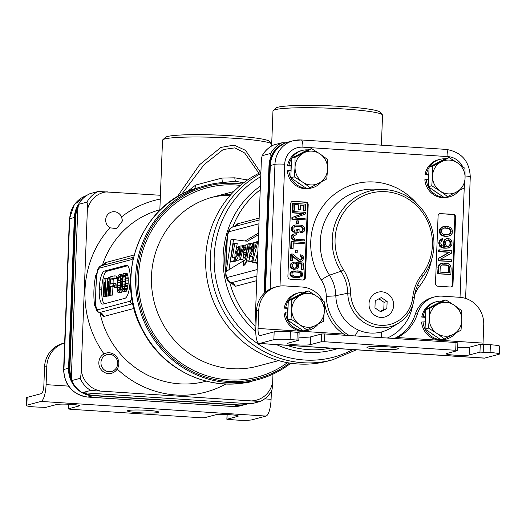 <?xml version="1.0" encoding="UTF-8"?>
<svg xmlns="http://www.w3.org/2000/svg" width="526" height="526" viewBox="0 0 526 526"><rect width="100%" height="100%" fill="white"/><g stroke="black" fill="none" stroke-linecap="round" stroke-linejoin="round"><path stroke-width="0.79" d="M255.781 332.412A26.109 24.939 -104.9 0 1 255.518 331.84C254.972 330.755 254.834 327.961 255.103 323.464L261.212 164.421C261.297 159.917 261.652 156.998 262.29 155.657L270.693 153.428L270.962 156.794M435.627 354.971L266.11 343.932M255.787 332.695L255.314 331.643L255.767 331.774M273.691 144.972L273.665 144.979C268.668 147.3 264.821 150.916 262.126 155.834L262.29 155.657A26.109 24.939 -104.9 0 1 273.691 144.972L282.094 142.743C277.169 145.025 273.369 148.582 270.693 153.428M285.513 142.842L282.094 142.743M230.848 282.725L235.319 286.328L256.747 280.647M259.154 218.073L237.726 223.754L234.511 226.535M258.93 223.806L229.389 231.644C228.817 231.545 228.159 232.992 227.423 235.97L225.713 271.403L225.963 274.039C226.502 276.715 227.054 277.84 227.633 277.399L257.175 269.568M258.575 233.005L245.057 241.013L231.019 239.251L226.226 271.383L243.709 260.686L243.051 265.203L243.854 265.255M257.247 262.908L249.225 260.975L246.72 260.817C245.603 264.328 244.38 265.794 243.051 265.203L243.551 265.308M249.219 260.975L246.727 260.817L257.181 263.329L257.497 261.212M236.45 248.397L234.852 254.913L235.812 260.087L237.594 258.549L239.179 251.954L238.206 246.766L236.45 248.397M237.627 249.857C236.305 251.441 235.885 253.821 236.365 257.01C237.673 255.445 238.094 253.059 237.627 249.857L237.601 249.85M250.251 244.735L248.66 251.257L249.613 256.425L251.402 254.886L252.986 248.298L252.007 243.111L250.251 244.735M251.467 246.181C250.146 247.766 249.725 250.152 250.212 253.341C251.52 251.776 251.934 249.39 251.467 246.181L251.441 246.181M230.355 261.698L233.307 243.637L234.734 243.255L232.4 257.569L234.603 256.984L233.991 260.738L230.355 261.698L232.86 261.863L236.49 260.903L236.615 260.14M244.011 245.096L240.375 259.134L238.982 259.502L239.849 246.188L241.079 245.859L240.369 255.123L242.69 245.445L245.011 245.162M245.261 256.931L243.702 258.003L243.117 250.198L245.879 244.728L246.352 252.178L243.847 252.848L244.334 255.031L245.741 253.834L245.261 256.931L245.958 256.977M244.182 250.369L245.688 249.968L245.432 247.634L244.182 250.369M244.899 264.624L243.518 264.539L243.952 261.074C244.938 260.718 245.695 258.891 246.221 255.603L248.088 243.847L249.35 243.518L247.082 257.793L249.58 257.957L249.824 256.438M243.479 264.322C244.938 264.506 246.142 262.329 247.082 257.793M254.794 248.837L256.55 241.809L257.852 241.467L252.921 260.857L251.869 260.626L253.519 253.631L253.769 242.545L255.011 242.216L254.794 248.837M225.963 274.039A5.221 2.932 172.2 0 0 225.785 275.072C225.97 278.734 227.732 281.305 231.092 282.791L256.925 276.084M271.62 146.024L272.968 110.979A54.829 4.958 2.2 0 1 273.211 110.539A54.829 4.958 2.2 0 1 275.256 109.664A54.829 4.958 2.2 0 1 333.3 108.363A54.829 4.958 2.2 0 1 382.336 114.734A54.829 4.958 2.2 0 1 382.547 115.187L381.389 145.169M273.211 110.539L275.907 108.06A52.219 4.721 2.2 0 1 277.86 107.232A52.219 4.721 2.2 0 1 333.136 105.989A52.219 4.721 2.2 0 1 379.838 112.058L382.336 114.734M260.863 173.468A100.519 96.021 75.1 0 0 217.35 298.058A100.519 96.021 75.1 0 0 332.452 359.856L327.705 361.112A100.519 96.021 -104.9 0 1 211.636 296.69A100.519 96.021 -104.9 0 1 260.909 172.324M235.812 260.087L238.311 260.252L239.56 259.542M229.007 269.68L233.498 239.567M245.057 241.013L247.555 241.178L258.516 234.688M249.613 256.425L252.881 256.326M236.411 248.469L237.239 243.42L234.734 243.255M238.982 259.502L242.88 259.298L243.268 257.793M246.293 253.867L246.641 252.927M248.864 260.955L249.58 257.957M252.921 260.857L255.419 261.021L257.871 251.375M243.709 260.686L244.498 260.738M233.991 260.738L236.49 260.903M240.375 259.134L242.88 259.298M241.079 245.859L242.571 245.958M246.352 252.178L246.76 252.204M249.35 243.518L250.994 243.623M255.011 242.216L256.425 242.308M257.852 241.467L258.253 241.493M80.149 378.339A26.109 24.939 75.1 0 0 90.676 390.45L260.192 401.489L251.79 403.718L246.293 403.547L82.273 392.679C77.565 389.773 74.054 385.736 71.746 380.568L80.149 378.339C80.78 376.997 81.142 374.071 81.221 369.574L87.336 210.531C87.599 206.034 87.461 203.24 86.915 202.155L78.512 204.384C81.208 199.538 85.008 195.981 89.913 193.7L98.316 191.471A26.109 24.939 75.1 0 0 86.915 202.155M160.41 195.271L98.316 191.471M271.6 390.811L271.764 390.634C269.069 395.545 265.222 399.162 260.225 401.483A26.109 24.939 75.1 0 0 271.6 390.811C272.238 389.411 272.599 386.485 272.672 382.04L272.974 374.137M105.693 219.815A8.679 8.291 -104.9 0 1 111.775 211.965A8.679 8.291 -104.9 0 1 121.545 216.903L122.492 220.848L116.634 228.632L109.921 227.797A8.679 8.291 -104.9 0 1 105.693 219.815M71.746 380.568L71.391 375.577L77.763 209.67L78.512 204.384M90.676 390.45L82.273 392.679M97.08 272.56L95.693 275.46A5.221 0.71 -168.6 0 0 96.652 275.532M95.693 275.46A91.064 86.987 75.1 0 0 94.549 305.31L96.245 308.986M99.756 312.707L103.813 316.474L134.038 308.46M134.045 255.018L105.89 262.487L102.938 265.334M132.795 260.225L131.921 259.528L99.085 268.234L97.757 270.482L96.81 274.848C95.896 286.164 95.522 295.993 95.679 304.344L96.304 308.289L97.488 309.873L130.323 301.168L131.934 297.808M104.418 271.094A15.668 4.412 -86.3 0 0 99.342 287.873L99.269 289.695A15.668 4.412 -86.3 0 0 102.728 304.14A15.668 4.412 -86.3 0 0 103.149 304.094L124.991 298.301A15.668 4.412 -86.3 0 0 130.067 281.528L130.139 279.707A15.668 4.412 -86.3 0 0 126.681 265.262A15.668 4.412 -86.3 0 0 126.26 265.301L104.418 271.094L106.916 271.258A15.668 4.412 -86.3 0 0 101.84 288.038L101.774 289.852A15.668 4.412 -86.3 0 0 104.24 303.804M96.304 308.289A2.61 1.913 165.2 0 0 96.278 309.117C96.488 310.55 97.514 311.721 99.355 312.622L132.887 303.66M206.245 381.166L205.738 381.297A88.769 84.798 75.1 0 1 179.596 383.835A88.769 84.798 75.1 0 1 99.999 312.983A5.221 3.294 153.6 0 0 100.019 312.792M94.549 305.31L95.594 305.139M127.673 265.755L106.916 271.258M107.745 281.568L107.541 278.425L104.063 278.517L103.366 296.71L106.515 296.697L104.016 296.532L104.569 282.219L105.542 296.131L108.908 296.066L106.41 295.901L108.487 281.18L107.935 295.494L110.434 295.658L111.098 295.198M106.515 296.697L106.535 296.197M108.908 296.066L108.981 295.566M109.461 295.093L110.112 294.922L110.44 286.407L113.268 285.657L113.36 283.33L110.526 284.086L110.723 279.05L113.984 278.188L114.076 275.867L110.158 276.906L109.461 295.093L112.61 295.079L112.939 286.565L114.543 286.144M115.799 284.98L115.858 283.494L113.36 283.33M113.057 283.409L113.221 279.214L116.489 278.353L116.575 276.025L114.076 275.867M118.6 292.666L119.27 292.108L120.23 289.556L120.842 284.796L120.717 276.788L119.935 274.697L119.297 274.48L118.041 276.347L117.397 279.201L116.923 285.835L117.18 290.365L117.962 292.456L121.098 292.831L122.466 290.602M122.722 275.44L121.802 274.644L119.297 274.48M123.386 291.397L125.892 291.562L126.556 291.003L127.516 288.445L128.134 283.692L128.232 278.3L127.726 274.605L126.588 273.375L124.09 273.211L123.419 273.77L122.459 276.321L121.848 281.081L121.749 286.473L122.249 290.168L122.749 291.187L123.386 291.397L124.057 290.839L125.444 285.486L125.51 275.512L124.728 273.421L124.09 273.211M120 287.439L120.401 279.871M124.787 286.17L125.188 278.602M105.542 296.131L106.41 295.901M103.366 296.71L104.016 296.532M110.144 277.189L108.31 277.393L106.048 294.08L105.042 278.261M111.091 295.487L108.586 295.323L109.29 277.136M107.935 295.494L108.586 295.323M116.022 286.841L116.095 284.901L114.576 285.309L114.497 287.242L116.943 286.9M117.587 282.594L118.666 276.946L119.224 276.413L119.757 276.656L120.395 279.549L120.112 286.907L119.593 289.339L118.672 290.733L117.85 289.8L117.502 287.597L117.587 282.594L120.086 282.758M122.374 281.325L123.452 275.677L124.011 275.144L124.544 275.387L125.188 278.28L124.905 285.631L124.379 288.07L123.465 289.464L122.637 288.531L122.288 286.328L122.374 281.325L124.872 281.489M112.61 295.079L110.112 294.922M112.939 286.565L110.44 286.407M116.489 278.353L113.984 278.188M113.221 279.214L110.723 279.05M114.556 285.736L113.268 285.657M116.956 284.96L116.095 284.901M116.95 287.406L114.497 287.242M122.44 274.855L119.935 274.697M122.597 275.854L120.434 275.709M122.361 276.893L120.717 276.788M122.131 278.359L120.875 278.274M121.999 279.477L120.941 279.405M121.835 281.371L120.973 281.311M121.716 284.855L120.842 284.796M121.769 286.834L120.658 286.762M121.854 288.038L120.507 287.952M122.124 289.681L120.23 289.556M122.354 290.963L119.856 290.806M121.769 292.272L119.27 292.108M120.283 280.404L117.785 280.246M119.981 285.467L117.482 285.302M119.935 287.755L117.502 287.597M119.356 289.898L117.85 289.8M118.883 290.536L118.146 290.49M119.915 277.024L118.666 276.946M120.145 277.925L118.311 277.807M127.226 273.586L124.728 273.421M127.726 274.605L125.227 274.44M128.009 275.677L125.51 275.512M128.166 277.169L125.668 277.005M128.232 278.3L125.727 278.136M128.265 280.207L125.767 280.042M128.134 283.692L125.629 283.527M127.949 285.651L125.444 285.486M127.792 286.841L125.293 286.677M127.516 288.445L125.017 288.287M127.147 289.695L124.649 289.53M126.556 291.003L124.057 290.839M125.076 279.135L122.571 278.977M124.774 284.198L122.269 284.033M124.721 286.486L122.288 286.328M124.149 288.629L122.637 288.531M123.669 289.267L122.933 289.221M124.701 275.755L123.452 275.677M124.932 276.656L123.097 276.538M187.223 191.648L195.711 185.034L221.873 178.077L234.813 177.821L247.555 179.964M258.923 173.278L244.643 152.961L234.866 147.865L223.228 149.516L204.127 164.631L181.555 194.436M260.567 172.489L245.537 150.364L234.155 145.104L220.9 147.411L199.525 164.75L177.137 196.948M159.825 210.446L162.521 140.264A54.829 4.958 2.2 0 1 162.764 139.824A54.829 4.958 2.2 0 1 164.809 138.949A54.829 4.958 2.2 0 1 221.972 137.608A54.829 4.958 2.2 0 1 271.705 143.854M162.764 139.824L165.46 137.352A52.219 4.721 2.2 0 1 167.406 136.517A52.219 4.721 2.2 0 1 222.689 135.274A52.219 4.721 2.2 0 1 269.391 141.343L271.705 143.822M242.085 184.034A99.473 95.028 75.1 0 0 236.042 183.436A99.473 95.028 75.1 0 0 222.531 183.554A99.473 95.028 75.1 0 0 143.486 316.52A99.473 95.028 75.1 0 0 289.543 363.025M192.864 189.34L206.179 185.349A100.519 96.021 75.1 0 1 219.257 182.884L235.451 181.227L243.604 182.838M206.179 185.349A100.519 96.021 75.1 0 0 139.127 307.125A100.519 96.021 75.1 0 0 257.707 379.673A100.519 96.021 75.1 0 0 290.806 363.216M257.707 379.673L252.96 380.929A100.519 96.021 -104.9 0 1 135.563 312.497A100.519 96.021 -104.9 0 1 193.627 189.058A7.831 4.221 71.4 0 0 195.711 185.034M287.426 362.67A97.908 93.529 -104.9 0 1 228.501 379.871A97.908 93.529 75.1 0 1 138.496 276.328A97.908 93.529 75.1 0 1 235.983 185.001A97.908 93.529 -104.9 0 1 240.421 185.395M230.355 195.218A87.467 83.555 75.1 0 0 211.32 197.506M278.616 360.619L257.641 366.181A87.467 83.555 -104.9 0 1 231.881 368.687A87.467 83.555 75.1 0 1 151.968 289.721A87.467 83.555 75.1 0 1 212.806 197.099A87.467 83.555 75.1 0 1 231.032 194.462M84.554 392.935A26.109 24.939 75.1 0 0 93.911 395.467L238.909 404.908A26.109 24.939 75.1 0 0 246.595 404.165A26.109 24.939 75.1 0 0 248.371 403.62M78.098 207.08A26.109 24.939 75.1 0 0 75.698 217.159L69.905 367.858A26.109 24.939 75.1 0 0 71.549 378.253M83.121 392.777A26.109 24.939 75.1 0 0 93.161 395.664L238.16 405.112A26.109 24.939 75.1 0 0 245.852 404.363L246.595 404.165M78.361 205.318A26.109 24.939 75.1 0 0 74.948 217.356L69.162 368.055A26.109 24.939 75.1 0 0 72.943 382.967M288.333 142.02A26.109 24.939 75.1 0 0 288.038 142.099A26.109 24.939 75.1 0 0 269.726 165.71L264.848 292.66M288.038 142.099L287.288 142.296A26.109 24.939 75.1 0 0 268.983 165.907L264.085 293.383M293.291 201.248A2.61 2.492 75.1 0 0 290.694 203.68L287.9 276.433A2.61 2.492 75.1 0 0 290.299 279.194L302.798 280.01A2.61 2.492 75.1 0 0 305.396 277.57L308.19 204.818A2.61 2.492 75.1 0 0 305.79 202.056L292.548 201.445A2.61 2.492 75.1 0 0 292.16 201.451M440.689 213.451A2.61 2.492 75.1 0 0 438.092 215.884L435.495 283.442A2.61 2.492 75.1 0 0 437.895 286.203L450.394 287.012A2.61 2.492 75.1 0 0 452.991 284.579L455.588 217.021A2.61 2.492 75.1 0 0 453.188 214.26L439.946 213.648A2.61 2.492 75.1 0 0 439.558 213.655M355.175 335.93A7.831 1.861 112.8 0 1 359.015 330.315C366.517 333.471 374.19 333.971 382.04 331.814A37.655 35.972 75.1 0 0 390.976 327.862L398.787 322.984A34.828 33.27 -104.9 0 1 365.32 323.299A34.828 33.27 -104.9 0 1 347.771 293.225L350.618 293.041A32.54 31.08 75.1 0 0 380.541 325.311A32.54 31.08 75.1 0 0 412.792 297.091A43.178 41.245 -104.9 0 1 421.688 274.894A50.812 48.543 75.1 0 0 417.835 206.909A50.812 48.543 75.1 0 0 352.512 202.655A50.812 48.543 75.1 0 0 343.471 269.799A43.178 41.245 -104.9 0 1 350.618 293.041M462.637 166.578A18.279 17.457 75.1 0 0 447.882 156.61L302.891 147.168A18.279 17.457 75.1 0 0 284.691 164.217A7.831 0.71 -177.8 0 0 274.953 164.322L270.325 165.552A26.109 24.939 -104.9 0 1 288.629 141.941L293.258 140.712A26.109 24.939 75.1 0 0 274.953 164.322L270.16 289.011M270.325 165.552L265.459 292.127M393.658 305.422A12.867 12.289 75.1 0 0 376.859 292.568A12.867 12.289 75.1 0 0 369.015 303.818A12.867 12.289 75.1 0 0 383.421 317.31A12.867 12.289 75.1 0 0 393.658 305.422M417.013 203.786A63.738 60.884 75.1 0 0 333.997 194.627A63.738 60.884 75.1 0 0 321.287 279.97A7.831 0.743 147.2 0 1 329.519 275.197L340.999 271.212A53.106 50.726 -104.9 0 1 338.29 216.245A53.106 50.726 -104.9 0 1 383.881 189.524A53.106 50.726 -104.9 0 1 429.144 221.025A53.106 50.726 -104.9 0 1 422.74 276.538L421.688 274.894M343.471 269.799L340.999 271.212A40.89 39.062 -104.9 0 1 347.771 293.225L335.818 295.684A37.655 35.972 75.1 0 0 359.015 330.315M422.74 276.538A40.89 39.062 -104.9 0 0 414.317 297.558A34.828 33.27 -104.9 0 1 398.787 322.984M303.186 280.003A2.61 2.492 75.1 0 0 304.653 277.767L307.447 205.015A2.61 2.492 75.1 0 0 305.047 202.254L292.548 201.445M294.757 204.805L298.275 205.035L298.084 209.887L299.682 209.992L300.431 209.795L300.616 204.943L304.074 205.166L303.857 210.768L305.455 210.873L305.711 204.147L293.212 203.338L292.956 210.058L294.547 210.163L294.764 204.561L299.018 204.838L298.834 209.69L300.431 209.795M300.602 205.186L303.324 205.364L303.114 210.965L305.455 210.873M293.212 203.338L292.463 203.536L292.206 210.255L294.547 210.163M292.897 211.551L292.147 211.748L292.108 212.872L303.009 213.582L291.93 217.54L291.864 219.217L305.106 219.835L305.152 218.717L294.514 218.02L305.33 214.049L305.396 212.366L292.897 211.551L292.85 212.675L303.758 213.385L292.673 217.343L292.607 219.02L305.106 219.835M297.072 220.808L296.329 221.005L296.223 223.622L298.301 223.511L298.4 220.9L297.072 220.808L296.973 223.425L298.301 223.511M295.31 225.003L292.397 226.18L291.535 227.811L291.7 230.441L293.238 232.038L299.031 232.36L299.136 229.56L297.538 229.454L297.473 231.131L295.349 230.993L294.047 230.164L293.876 227.719L294.724 226.463L296.605 226.022L300.596 226.285L302.437 226.962L303.18 228.323L303.121 230.007L302.272 231.256L301.464 231.394L301.424 232.512L302.759 232.413L304.409 231.026L304.547 227.475L303.009 225.878L300.635 225.161L295.31 225.003L293.14 225.983L292.278 227.613L292.213 229.297L292.949 231.026L295.04 232.097L299.031 232.36M297.538 229.454L296.795 229.652L296.736 231.085M295.132 226.298L299.846 226.482L301.687 227.16L302.437 228.521L302.371 230.204L301.615 231.368M301.464 231.394L300.721 231.591L300.675 232.709L302.759 232.413M294.974 233.781L293.153 234.28L291.496 235.674L291.397 238.285L292.936 239.882L295.31 240.599L304.298 240.941L304.344 239.817L296.099 239.284L294.258 238.6L293.508 237.239L293.83 235.766L296.269 234.8L296.309 233.682L293.896 234.083L292.246 235.47L291.91 237.134L292.647 238.87L296.053 240.402L304.298 240.941M294.79 235.076L296.269 234.8M291.739 241.618L290.996 241.815L290.733 248.542L292.331 248.647L293.081 248.443L293.291 242.841L304.199 243.551L304.238 242.433L291.739 241.618L291.483 248.344L293.081 248.443M293.284 243.091L304.199 243.551M295.947 250.133L295.198 250.33L295.099 252.94L297.177 252.828L297.275 250.218L295.947 250.133L295.849 252.743L297.177 252.828M291.266 253.946L290.523 254.143L290.26 260.863L292.338 260.751L292.541 255.524L298.209 260.574L300.05 261.258L301.654 261.172L302.746 260.495L303.647 257.931L302.923 255.827L300.833 254.755L300.8 255.689L302.095 256.708L302.292 258.404L301.437 259.851L300.096 260.133L292.594 254.032L291.266 253.946L291.01 260.666L292.338 260.751M292.509 256.359L298.249 261.198L301.654 261.172M300.833 254.755L300.09 254.952L300.05 255.886L301.345 256.905L301.549 258.608L300.412 260.16M296.539 262.527L296.486 263.835L297.492 265.393L297.157 267.247L295.79 268.096L294.455 268.194L292.371 266.932L292.173 265.051L293.021 263.796L294.1 263.493L294.146 262.369L291.983 263.164L291.148 264.045L290.799 266.084L291.792 268.023L294.152 269.108L296.559 268.891L297.644 268.398L298.781 266.603L298.59 264.532L297.828 263.546L302.088 263.822L301.878 269.24L303.206 269.325L303.449 262.974L295.79 262.724L295.737 264.032L296.506 264.828L296.703 266.715L295.362 268.168M294.146 262.369L291.233 263.362L290.398 264.243L290.286 267.234L291.049 268.221L293.403 269.305L296.559 268.891M298.032 263.802L301.339 264.019L301.128 269.437L303.206 269.325M293.547 270.943L291.72 271.442L290.069 272.836L289.984 275.078L290.746 276.065L293.363 277.353L297.078 277.787L301.865 276.538L302.7 275.657L302.785 273.415L301.247 271.817L298.084 270.864L292.469 271.245L290.819 272.639L290.727 274.881L292.265 276.479L294.106 277.156L299.965 277.353M293.856 271.922L298.623 272.271L300.188 273.119L300.931 274.664L300.629 275.585L298.913 276.564M292.206 210.255L292.956 210.058M303.114 210.965L303.857 210.768M303.324 205.364L304.074 205.166M298.084 209.887L298.834 209.69M298.275 205.035L299.018 204.838M297.782 271.778L299.366 272.074L301.444 273.513L301.372 275.387L299.195 276.551L294.146 276.222L292.068 274.776L291.838 273.829L292.693 272.383L294.317 271.745L297.032 271.975M292.108 212.872L292.85 212.675M303.009 213.582L303.758 213.385M291.864 219.217L292.607 219.02M291.93 217.54L292.673 217.343M296.223 223.622L296.973 223.425M294.29 232.295L295.04 232.097M293.238 232.038L293.981 231.841M292.2 231.223L292.949 231.026M291.7 230.441L292.443 230.243M291.47 229.494L292.213 229.297M291.535 227.811L292.278 227.613M291.831 226.897L292.581 226.699M292.397 226.18L293.14 225.983M293.488 225.503L294.231 225.306M300.675 232.709L301.424 232.512M302.075 230.934L302.825 230.736M302.371 230.204L303.121 230.007M302.437 228.521L303.18 228.323M302.2 227.758L302.943 227.561M301.687 227.16L302.437 226.962M300.905 226.739L301.654 226.535M299.846 226.482L300.596 226.285M295.862 226.219L296.605 226.022M295.31 240.599L296.053 240.402M293.981 240.329L294.731 240.126M292.936 239.882L293.679 239.685M291.897 239.067L292.647 238.87M291.397 238.285L292.14 238.087M291.167 237.338L291.91 237.134M291.194 236.588L291.943 236.391M291.496 235.674L292.246 235.47M292.055 234.958L292.804 234.76M293.153 234.28L293.896 234.083M290.733 248.542L291.483 248.344M295.099 252.94L295.849 252.743M300.694 260.048L301.437 259.851M301.247 259.522L301.99 259.325M301.549 258.608L302.292 258.404M301.576 257.858L302.325 257.661M301.345 256.905L302.095 256.708M300.833 256.313L301.582 256.116M300.05 255.886L300.8 255.689M299.84 261.488L300.583 261.29M299.307 261.455L300.05 261.258M298.249 261.198L298.992 261.001M297.466 260.771L298.209 260.574M290.26 260.863L291.01 260.666M295.737 264.032L296.486 263.835M296.506 264.828L297.256 264.631M301.128 269.437L301.878 269.24M301.339 264.019L302.088 263.822M294.468 269.378L295.217 269.18M293.403 269.305L294.152 269.108M292.088 268.845L292.837 268.648M291.049 268.221L291.792 268.023M290.286 267.234L291.029 267.037M290.056 266.281L290.799 266.084M290.096 265.163L290.845 264.966M290.398 264.243L291.148 264.045M291.233 263.362L291.983 263.164M292.318 262.868L293.067 262.671M295.855 267.971L296.605 267.773M296.408 267.445L297.157 267.247M296.703 266.715L297.446 266.518M296.749 265.591L297.492 265.393M298.413 277.682L299.162 277.485M297.078 277.787L297.821 277.59M294.685 277.629L295.428 277.432M293.363 277.353L294.106 277.156M292.574 277.117L293.317 276.919M291.522 276.676L292.265 276.479M290.746 276.065L291.489 275.861M289.984 275.078L290.727 274.881M289.76 273.941L290.51 273.737M290.069 272.836L290.819 272.639M290.904 271.955L291.647 271.758M291.72 271.442L292.469 271.245M298.623 272.271L299.366 272.074M295.171 271.857L295.921 271.659M300.076 276.111L300.819 275.907M300.629 275.585L301.372 275.387M300.931 274.664L301.674 274.467M300.701 273.717L301.444 273.513M300.188 273.119L300.938 272.922M450.782 287.005A2.61 2.492 75.1 0 0 452.248 284.776L454.845 217.225A2.61 2.492 75.1 0 0 452.445 214.463L439.946 213.648M441.708 263.276L439.874 263.947L438.197 266.011L437.632 273.842L450.874 274.454L451.124 267.958L450.42 265.472L448.356 263.71L443.05 263.092L440.624 263.75L438.947 265.808L438.375 273.645L450.874 274.454M439.289 249.824L438.546 250.021L438.48 251.645L449.119 252.342L438.224 258.411L438.132 260.85L451.374 261.461L451.44 259.837L440.532 259.127L451.696 253.072L451.795 250.639L439.289 249.824L439.23 251.448L449.868 252.138L438.967 258.213L438.875 260.653L451.374 261.461M447.462 238.416L446.114 238.87L444.431 240.934L444.062 243.623L445.279 246.687L443.162 246.28L441.597 245.359L440.86 243.683L440.926 242.065L441.781 240.487L442.603 240.001L442.655 238.646L440.749 239.606L439.9 240.908L439.539 243.328L440.499 246.102L442.846 247.614L446.554 248.127L449.776 247.522L451.722 245.478L452.09 242.788L451.13 240.014L448.79 238.502L447.462 238.416L445.364 239.074L443.688 241.132L443.319 243.821L444.338 246.556M442.655 238.646L440.006 239.803L439.157 241.105L438.796 243.525L439.756 246.299L442.096 247.812L443.951 248.206L448.428 247.976M443.918 226.522L440.453 228.166L439.604 229.468L439.48 232.716L440.992 234.984L444.141 236.279L447.876 236.246L450.512 235.359L452.189 233.301L452.314 230.053L450.802 227.784L448.974 226.851L445.259 226.338L442.024 227.212L440.347 229.27L440.019 230.881L440.223 232.518L441.735 234.787L444.884 236.082L448.619 236.049M441.768 265.005L446.232 265.176L448.06 266.11L448.783 268.056L448.606 272.678M446.942 239.987L449.289 240.954L450.026 242.631L449.954 244.524L448.277 246.589L446.627 246.234L445.614 244.807L445.456 242.085L446.87 240.007L449.263 240.165L450.775 242.433L450.407 245.123L448.211 246.609M443.622 228.021L448.172 228.402L449.73 229.586L450.447 231.802L450.125 233.143L448.172 234.747M437.882 267.346L438.625 267.149M437.632 273.842L438.375 273.645M438.197 266.011L438.947 265.808M438.769 264.959L439.519 264.762M439.874 263.947L440.624 263.75M440.038 272.12L440.223 267.247L441.09 265.406L442.984 264.716L446.975 264.979L448.803 265.913L449.533 267.859L449.342 272.731L440.038 272.12M445.206 234.741L443.615 234.366L442.064 233.182L441.347 230.967L441.669 229.632L443.865 227.876L448.921 228.205L450.979 230.237L450.874 232.939L448.671 234.701L445.206 234.741M448.783 268.056L449.533 267.859M448.56 266.952L449.309 266.754M448.06 266.11L448.803 265.913M447.284 265.512L448.027 265.314M446.232 265.176L446.975 264.979M442.241 264.913L442.984 264.716M438.132 260.85L438.875 260.653M438.224 258.411L438.967 258.213M449.119 252.342L449.868 252.138M438.48 251.645L439.23 251.448M445.364 239.074L446.114 238.87M444.536 239.83L445.285 239.632M445.811 248.325L446.554 248.127M443.951 248.206L444.694 248.002M442.096 247.812L442.846 247.614M440.788 247.181L441.531 246.983M439.756 246.299L440.499 246.102M439.006 244.899L439.756 244.702M438.796 243.525L439.539 243.328M438.835 242.447L439.585 242.249M439.157 241.105L439.9 240.908M440.006 239.803L440.749 239.606M441.097 239.067L441.847 238.863M443.53 245.188L444.279 244.991M443.319 243.821L444.062 243.623M443.365 242.466L444.115 242.269M443.688 241.132L444.431 240.934M448.277 246.589L449.02 246.385M449.092 246.096L449.842 245.898M449.658 245.32L450.407 245.123M449.954 244.524L450.703 244.327M450.026 242.631L450.775 242.433M449.796 241.802L450.539 241.605M449.289 240.954L450.039 240.757M448.514 240.362L449.263 240.165M447.725 240.04L448.474 239.843M444.141 236.279L444.884 236.082M446.535 236.43L447.278 236.233M442.82 235.918L443.569 235.72M442.031 235.595L442.78 235.398M440.992 234.984L441.735 234.787M440.223 234.123L440.972 233.925M439.48 232.716L440.223 232.518M439.276 231.078L440.019 230.881M439.604 229.468L440.347 229.27M440.453 228.166L441.196 227.968M441.281 227.41L442.024 227.212M442.366 226.936L443.109 226.739M449.566 233.919L450.309 233.722M450.125 233.143L450.874 232.939M450.447 231.802L451.19 231.604M450.23 230.434L450.979 230.237M449.73 229.586L450.473 229.389M448.172 228.402L448.921 228.205M446.587 228.028L447.337 227.83M444.726 227.903L445.476 227.705M232.525 406.466A7.831 2.203 -86.3 0 0 232.729 406.513L240.625 405.75A26.109 24.939 -104.9 0 1 232.939 406.493L87.941 397.051A26.109 24.939 -104.9 0 1 63.935 369.443L68.564 368.213L74.357 217.514L74.948 217.508M79.025 203.496A26.109 24.939 75.1 0 0 74.357 217.514L69.728 218.744A26.109 24.939 -104.9 0 1 86.527 195.587L74.383 204.502L69.399 218.928A7.831 0.71 2.2 0 1 69.728 218.744L63.935 369.443A7.831 0.71 2.2 0 0 63.613 369.627L69.399 218.928M87.513 397.018A7.831 2.203 -86.3 0 0 87.73 397.071L232.729 406.513A7.831 2.203 -86.3 0 0 232.939 406.493L237.561 405.27A26.109 24.939 75.1 0 0 245.254 404.52A26.109 24.939 75.1 0 0 245.55 404.441M237.62 405.073L92.629 395.624M69.156 368.207L68.564 368.213A26.109 24.939 75.1 0 0 92.569 395.822L87.941 397.051A7.831 2.203 -86.3 0 1 87.73 397.071C72.476 394.52 64.435 385.374 63.613 369.627M79.078 405.395L79.058 405.993L68.235 408.866L69.991 409.228L201.234 417.775L204.482 417.736L215.305 414.869A11.75 1.065 2.2 0 1 228.271 414.613A11.75 1.065 2.2 0 1 238.291 416.053A11.75 1.065 2.2 0 1 237.805 416.336L226.87 419.268L235.609 420.011A13.051 1.177 -177.8 0 0 251.842 419.833L266.018 416.079A15.668 4.412 -86.3 0 0 271.094 399.3L271.403 391.272M26.846 405.184L41.021 401.423A15.668 4.412 -86.3 0 0 46.097 384.644L46.801 366.458L44.559 367.056L43.862 385.242A7.831 2.203 93.7 0 1 41.324 393.632L27.142 397.386L26.846 405.184A13.051 1.177 -177.8 0 0 26.3 405.493A13.051 1.177 -177.8 0 0 35.61 406.986L45.736 407.4L56.558 404.533A11.75 1.065 -177.8 0 1 69.524 404.277A11.75 1.065 -177.8 0 1 79.544 405.717A11.75 1.065 -177.8 0 1 79.058 405.993M26.3 405.493L26.602 397.702A13.051 1.177 2.2 0 1 27.142 397.386M128.074 410.543A15.668 1.414 -177.8 0 0 127.424 410.918A15.668 1.414 -177.8 0 0 140.784 412.838A15.668 1.414 -177.8 0 0 158.076 412.496A15.668 1.414 -177.8 0 0 158.727 412.121A15.668 1.414 -177.8 0 0 145.367 410.208A15.668 1.414 -177.8 0 0 128.074 410.543M44.559 367.056A26.109 24.939 -104.9 0 1 62.87 343.445L64.632 342.978A26.109 24.939 75.1 0 0 46.801 366.458M298.946 337.166A11.75 1.065 2.2 0 0 310.695 336.857L321.517 333.99L324.766 333.951L324.463 341.749L321.222 341.782L310.399 344.648A11.75 1.065 2.2 0 1 297.433 344.905A11.75 1.065 2.2 0 1 287.406 343.465A11.75 1.065 2.2 0 1 287.9 343.189L298.827 340.256L290.089 339.507A13.051 1.177 -177.8 0 0 273.862 339.684L259.68 343.445A15.668 4.412 93.7 0 1 259.259 343.485A15.668 4.412 93.7 0 1 255.8 329.039L256.497 310.853A26.109 24.939 -104.9 0 1 274.809 287.242L277.044 286.65A26.109 24.939 75.1 0 0 258.739 310.261L258.042 328.448L343.675 334.023A41.771 39.904 -104.9 0 1 325.482 307.592A26.109 24.939 -104.9 0 0 324.332 303.811M273.862 339.684L274.158 331.886L259.982 335.647A7.831 2.203 93.7 0 1 259.772 335.667A7.831 2.203 93.7 0 1 258.042 328.448M274.158 331.886A13.051 1.177 2.2 0 1 290.391 331.715L299.018 332.524M457.692 347.508A11.75 1.065 -177.8 0 0 469.442 347.193L480.264 344.326L490.39 344.74A13.051 1.177 2.2 0 1 499.7 346.226L499.398 354.024A13.051 1.177 -177.8 0 0 490.087 352.532L479.968 352.118L469.146 354.991A11.75 1.065 -177.8 0 1 456.18 355.241A11.75 1.065 -177.8 0 1 446.153 353.807A11.75 1.065 -177.8 0 1 446.646 353.525L457.574 350.592L455.713 350.296L456.009 342.498L457.765 342.86M324.766 333.951L456.009 342.498M397.623 348.975A15.668 1.414 -177.8 0 0 398.281 348.6A15.668 1.414 -177.8 0 0 384.914 346.687A15.668 1.414 -177.8 0 0 367.628 347.022A15.668 1.414 -177.8 0 0 366.97 347.397A15.668 1.414 -177.8 0 0 380.337 349.317A15.668 1.414 -177.8 0 0 397.623 348.975M259.68 343.445L484.676 358.094L498.858 354.34A13.051 1.177 -177.8 0 0 499.398 354.024M324.463 341.749L455.713 350.296M434.647 296.914L432.405 297.506A26.109 24.939 -104.9 0 0 415.29 314.18L417.526 313.588A26.109 24.939 -104.9 0 1 434.647 296.914A26.109 24.939 -104.9 0 1 442.333 296.171L459.737 297.302A26.109 24.939 75.1 0 1 483.736 324.91L483.039 343.103A7.831 2.203 -86.3 0 0 483.019 344.26M484.676 358.094A15.668 4.412 93.7 0 1 484.255 358.14L259.259 343.485M417.526 313.588A41.771 39.904 -104.9 0 1 397.406 337.521L395.204 338.54M345.832 335.325L343.675 334.023M415.29 314.18A41.771 39.904 -104.9 0 1 395.164 338.119L394.401 338.488M322.918 300.721A26.109 24.939 -104.9 0 0 302.134 287.038L284.737 285.907A26.109 24.939 75.1 0 0 277.044 286.65M380.765 311.846L386.853 308.657L387.129 301.516L381.311 297.558L375.222 300.74L374.946 307.888L380.765 311.846M380.107 311.399L383.783 309.472L384.059 302.332L378.898 298.821M386.853 308.657L383.783 309.472M387.129 301.516L384.059 302.332M288.301 300.767A19.33 18.469 75.1 0 0 285.697 307.763L284.277 308.137A19.33 18.469 -104.9 0 1 297.584 293.127L299.005 292.745A19.33 18.469 75.1 0 0 288.485 300.471M304.074 330.703A19.33 18.469 75.1 0 0 308.913 330.118L307.493 330.492A19.33 18.469 -104.9 0 1 284.086 313.088L287.788 312.858M284.277 308.137L287.9 308.374M285.697 307.763L287.978 307.914M285.506 312.714A19.33 18.469 75.1 0 0 287.564 320.012M287.604 320.097A19.33 18.469 75.1 0 0 303.127 330.663M308.913 330.118A19.33 18.469 75.1 0 0 318.131 324.18M304.35 292.173A19.33 18.469 75.1 0 0 299.005 292.745M425.797 309.722A19.33 18.469 75.1 0 0 423.193 316.718L421.773 317.093A19.33 18.469 -104.9 0 1 435.081 302.082L436.501 301.7A19.33 18.469 75.1 0 0 425.988 309.426M441.57 339.658A19.33 18.469 75.1 0 0 446.41 339.073L444.989 339.448A19.33 18.469 -104.9 0 1 421.582 322.043L425.291 321.813M421.773 317.093L425.402 317.329M423.193 316.718L425.481 316.869M423.009 321.669A19.33 18.469 75.1 0 0 425.061 328.967M425.1 329.052A19.33 18.469 75.1 0 0 440.624 339.618M446.41 339.073A19.33 18.469 75.1 0 0 455.628 333.136M441.847 301.128A19.33 18.469 75.1 0 0 436.501 301.7M291.549 158.457A19.33 18.469 75.1 0 0 288.952 165.453L287.531 165.828A19.33 18.469 -104.9 0 1 300.833 150.811L302.259 150.436A19.33 18.469 75.1 0 0 291.739 158.162M307.322 188.393A19.33 18.469 75.1 0 0 312.168 187.808L310.741 188.183A19.33 18.469 -104.9 0 1 287.341 170.779L291.042 170.549M287.531 165.828L291.154 166.065M288.952 165.453L291.233 165.598M288.761 170.404A19.33 18.469 75.1 0 0 290.812 177.703M290.858 177.788A19.33 18.469 75.1 0 0 306.375 188.354M312.168 187.808A19.33 18.469 75.1 0 0 321.379 181.871M307.605 149.864A19.33 18.469 75.1 0 0 302.259 150.436M429.052 167.413A19.33 18.469 75.1 0 0 426.448 174.408L425.028 174.783A19.33 18.469 -104.9 0 1 438.336 159.766L439.756 159.391A19.33 18.469 75.1 0 0 429.236 167.117M444.818 197.349A19.33 18.469 75.1 0 0 449.664 196.763L448.244 197.138A19.33 18.469 -104.9 0 1 424.837 179.734L428.539 179.504M425.028 174.783L428.651 175.02M426.448 174.408L428.729 174.553M426.257 179.353A19.33 18.469 75.1 0 0 428.309 186.651M428.355 186.743A19.33 18.469 75.1 0 0 443.872 197.309M449.664 196.763A19.33 18.469 75.1 0 0 458.876 190.826M445.101 158.819A19.33 18.469 75.1 0 0 439.756 159.391M109.237 352.782A10.441 9.974 -104.9 0 1 118.777 362.21A10.441 9.974 -104.9 0 1 111.512 373.269A10.441 9.974 -104.9 0 1 108.441 373.565A10.441 9.974 -104.9 0 1 98.895 364.137A10.441 9.974 -104.9 0 1 106.16 353.077A10.441 9.974 -104.9 0 1 109.237 352.782M109.658 354.353A8.732 8.344 -104.9 0 1 117.692 363.591A8.732 8.344 -104.9 0 1 108.994 371.737A8.732 8.344 -104.9 0 1 100.959 362.499A8.732 8.344 -104.9 0 1 109.658 354.353M251.066 381.409A10.441 9.974 -104.9 0 1 249.015 382.224A10.441 9.974 -104.9 0 1 245.938 382.52A10.441 9.974 -104.9 0 1 245.872 382.514M288.038 307.611A16.97 16.214 75.1 0 0 287.709 310.373A16.97 16.214 75.1 0 0 287.827 313.167M293.37 324.023A16.97 16.214 75.1 0 0 297.361 326.738M297.538 295.737A16.97 16.214 75.1 0 0 295.303 296.907M308.381 290.957L304.935 291.871L288.307 300.563L287.932 310.314L287.558 320.064L303.436 330.874L306.882 329.96L323.503 321.268L324.312 311.405L324.253 301.766L316.751 296.25L308.381 290.957L291.759 299.649L291.812 309.288L291.01 319.15L299.379 324.443L306.882 329.96M288.307 300.563L291.759 299.649M287.558 320.064L291.01 319.15M291.812 309.288A16.97 16.214 75.1 0 0 299.379 324.443A16.97 16.214 75.1 0 0 315.626 325.502A16.97 16.214 75.1 0 0 324.312 311.405A16.97 16.214 75.1 0 0 316.751 296.25A16.97 16.214 75.1 0 0 300.504 295.191A16.97 16.214 75.1 0 0 291.812 309.288M425.534 316.567A16.97 16.214 75.1 0 0 425.205 319.328A16.97 16.214 75.1 0 0 425.324 322.122M430.866 332.978A16.97 16.214 75.1 0 0 434.857 335.693M435.035 304.692A16.97 16.214 75.1 0 0 432.799 305.862M445.877 299.912L442.432 300.826L425.804 309.518L425.429 319.269L425.054 329.02L440.933 339.829L444.378 338.915L461.006 330.223L461.815 320.36L461.756 310.721L454.247 305.205L445.877 299.912L429.255 308.604L429.315 318.243L428.506 328.106L436.876 333.399L444.378 338.915M425.804 309.518L429.255 308.604M425.054 329.02L428.506 328.106M429.315 318.243A16.97 16.214 75.1 0 0 436.876 333.399A16.97 16.214 75.1 0 0 453.123 334.457A16.97 16.214 75.1 0 0 461.815 320.36A16.97 16.214 75.1 0 0 454.247 305.205A16.97 16.214 75.1 0 0 438 304.146A16.97 16.214 75.1 0 0 429.315 318.243M291.286 165.302A16.97 16.214 75.1 0 0 290.963 168.064A16.97 16.214 75.1 0 0 291.075 170.851M296.618 181.713A16.97 16.214 75.1 0 0 300.609 184.429M300.787 153.428A16.97 16.214 75.1 0 0 298.551 154.598M311.629 148.648L308.183 149.562L291.562 158.254L290.812 177.755L306.684 188.564L310.136 187.65L326.758 178.958L327.566 169.089L327.507 159.457L320.005 153.934L311.629 148.648L295.007 157.34L295.066 166.972L294.258 176.841L302.628 182.127L310.136 187.65M291.562 158.254L295.007 157.34M290.812 177.755L294.258 176.841M295.066 166.972A16.97 16.214 75.1 0 0 302.628 182.127A16.97 16.214 75.1 0 0 318.881 183.186A16.97 16.214 75.1 0 0 327.566 169.089A16.97 16.214 75.1 0 0 320.005 153.934A16.97 16.214 75.1 0 0 303.752 152.875A16.97 16.214 75.1 0 0 295.066 166.972M428.789 174.257A16.97 16.214 75.1 0 0 428.46 177.019A16.97 16.214 75.1 0 0 428.572 179.807M434.121 190.668A16.97 16.214 75.1 0 0 438.112 193.384M438.289 162.383A16.97 16.214 75.1 0 0 436.047 163.553M449.132 157.603L445.68 158.517L429.058 167.209L428.309 186.71L444.181 197.52L447.633 196.606L464.254 187.913L465.063 178.044L465.004 168.412L457.502 162.889L449.132 157.603L432.503 166.295L432.563 175.927L431.754 185.796L440.124 191.083L447.633 196.606M429.058 167.209L432.503 166.295M428.309 186.71L431.754 185.796M432.563 175.927A16.97 16.214 75.1 0 0 440.124 191.083A16.97 16.214 75.1 0 0 456.377 192.141A16.97 16.214 75.1 0 0 465.063 178.044A16.97 16.214 75.1 0 0 457.502 162.889A16.97 16.214 75.1 0 0 441.248 161.83A16.97 16.214 75.1 0 0 432.563 175.927M329.401 348.324A88.769 84.798 -104.9 0 1 287.814 345.615M255.025 325.772A88.769 84.798 -104.9 0 1 229.73 282.258M232.755 227.008A88.769 84.798 -104.9 0 1 260.238 189.787M229.389 231.644A5.221 4.99 -104.9 0 1 233.051 226.923L233.051 226.923C230.427 227.225 228.514 230.013 227.298 235.28L226.029 248.496L225.785 275.072M227.423 235.97A5.221 2.124 -168.8 0 1 227.298 235.28M225.713 271.403A5.221 1.223 179.7 0 0 225.49 271.764M227.633 277.399A5.221 4.99 75.1 0 0 231.604 282.797A5.221 4.99 75.1 0 1 235.319 286.328M336.929 348.81A91.064 86.994 -104.9 0 1 277.163 344.918M255.117 330.736A91.064 86.994 -104.9 0 1 260.383 186.105M226.535 241.506A89.788 85.771 75.1 0 0 225.49 271.252M260.745 176.631A98.224 93.832 75.1 0 0 226.048 307.999A98.224 93.832 75.1 0 0 352.374 349.816M237.719 223.754A5.221 4.99 -104.9 0 1 235.398 226.298M245.741 253.854L246.49 253.907L245.741 253.834M243.847 252.848L246.346 253.006M107.311 191.812A23.499 22.447 75.1 0 0 87.336 210.531M252.69 400.759A23.499 22.447 75.1 0 0 272.672 382.04M81.221 369.574A23.499 22.447 75.1 0 0 99.67 390.792M160.259 199.071A99.21 94.779 75.1 0 0 121.545 216.903M109.921 227.797A99.21 94.779 75.1 0 0 104.016 353.939M117.213 369.068A99.21 94.779 75.1 0 0 176.21 395.019A99.21 94.779 75.1 0 0 225.93 383.967M159.851 209.795A88.769 84.798 75.1 0 0 102.32 265.498M99.085 268.234A2.61 2.492 -104.8 0 1 100.887 265.88M97.757 270.482A2.61 1.578 -163.4 0 1 97.757 269.897L96.817 274.782M96.81 274.848L95.837 287.781L95.568 304.515A2.61 0.585 179.8 0 0 95.693 304.685M95.679 304.344A2.61 0.585 179.8 0 0 95.568 304.515L96.278 309.117M97.488 309.873A2.61 2.492 75.1 0 0 99.657 312.608A5.221 4.99 75.1 0 1 103.813 316.474M130.323 301.168A2.61 2.492 75.1 0 0 132.493 303.903A5.221 4.99 75.1 0 1 132.966 304.002M105.89 262.487A5.221 4.99 -104.9 0 1 103.754 265.117M131.921 259.528A2.61 2.492 -104.9 0 1 133.472 257.26L100.92 265.873C98.671 267.53 97.619 268.878 97.757 269.897M99.342 287.873L101.84 288.038M126.26 265.301L127.088 265.36M99.269 289.695L101.774 289.852M222.406 182.489L221.873 178.077M235.451 181.227A7.831 2.203 93.7 0 1 234.813 177.821M246.707 180.556A7.831 4.07 104.6 0 1 246.628 179.688M238.909 404.908L238.16 405.112M75.698 217.159L74.948 217.356M69.905 367.858L69.162 368.055M93.911 395.467L93.161 395.664M269.726 165.71L268.983 165.907M321.287 279.97A30.258 28.904 -104.9 0 1 326.298 296.256A45.46 43.428 75.1 0 0 349.264 335.549M284.691 164.217L280.01 286.065M460.026 297.321L464.228 187.927M387.3 338.027A45.46 43.428 75.1 0 0 412.746 304.968M414.639 295.152A30.258 28.904 -104.9 0 1 419.4 286.354A63.738 60.884 75.1 0 0 431.701 259.193M383.881 189.524L374.683 189.156A55.934 53.428 75.1 0 0 326.666 217.304A55.934 53.428 75.1 0 0 329.519 275.197A38.063 36.36 -104.9 0 1 335.818 295.684A7.831 0.559 178.6 0 1 326.298 296.256M419.4 286.354A7.831 1.88 38.2 0 1 417.736 284.809M381.58 337.653A7.831 2.314 74.3 0 1 382.04 331.814M465.122 175.967A7.831 0.71 2.2 0 1 470.277 176.835C469.448 161.088 461.407 151.942 446.153 149.391A7.831 2.203 -86.3 0 0 445.943 149.41M447.882 156.61A7.831 2.203 -86.3 0 0 446.153 149.391L301.155 139.949A7.831 2.203 -86.3 0 0 300.951 139.969A26.109 24.939 75.1 0 0 293.258 140.712L301.155 139.949A7.831 2.203 -86.3 0 1 302.891 147.168M414.317 297.558L412.792 297.091M305.79 202.056L305.047 202.254M308.19 204.818L307.447 205.015M305.396 277.57L304.653 277.767M453.188 214.26L452.445 214.463M455.588 217.021L454.845 217.225M452.991 284.579L452.248 284.776M266.018 416.079L41.021 401.423M68.235 408.866L68.413 404.224M271.094 399.3L264.644 398.879M68.472 386.104L46.097 384.644M237.824 415.737L237.805 416.336M226.982 419.202L227.16 414.56M258.739 310.261L256.497 310.853M290.089 339.507L290.391 331.715M483.512 344.293L483.21 352.085M480.264 344.326L479.968 352.118M469.442 347.193L469.146 354.991M490.39 344.74L490.087 352.532M296.966 339.954L297.262 332.162M397.406 337.521L483.039 343.103M321.517 333.99L321.222 341.782M310.695 336.857L310.399 344.648M231.092 282.791L231.545 282.81M332.452 359.856L355.859 350.046M259.075 220.019L233.051 226.923M239.803 246.872L238.206 246.766M253.756 243.222L252.007 243.111M243.735 265.282L243.374 265.262M243.702 258.003L246.201 258.161M245.879 244.728L248.377 244.892M99.355 312.622L100.755 313.207L100.44 312.799M252.96 380.929C211.616 392.666 163.987 371.185 143.309 331.735C113.235 280.43 138.693 207.231 193.259 189.189M233.781 191.536L212.806 197.099M465.602 298.42L470.277 176.835M240.625 405.75L245.254 404.52M68.124 408.926L68.308 404.218M226.87 419.268L227.054 414.56M457.574 350.592L457.876 342.801M298.827 340.256L299.13 332.458"/></g></svg>
